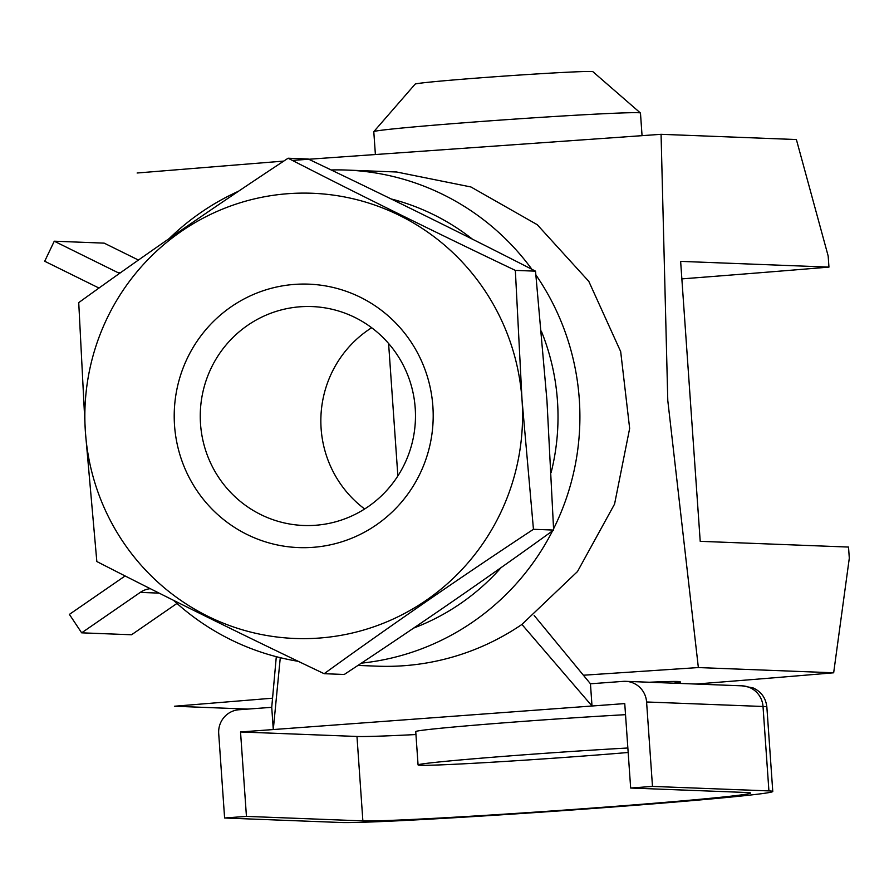 <?xml version="1.0" encoding="UTF-8"?>
<svg xmlns="http://www.w3.org/2000/svg" width="894" height="894" viewBox="0 0 894 894"><rect width="100%" height="100%" fill="white"/><g stroke="black" fill="none" stroke-linecap="round" stroke-linejoin="round"><path stroke-width="1.34" d="M294.517 284.404A131.82 129.496 92.2 0 1 420.169 473.339A131.82 129.496 92.2 0 1 196.434 489.867A131.82 129.496 92.2 0 1 294.517 284.404M85.399 431.992A222.774 218.851 92.2 0 1 288.17 193.685A222.774 218.851 92.2 0 1 522.018 399.752A222.774 218.851 92.2 0 1 319.247 638.059A222.774 218.851 92.2 0 1 85.399 431.992L96.831 561.533C169.547 598.812 245.314 636.193 324.153 673.696C390.834 625.454 460.6 577.323 533.45 529.293L522.018 399.752L515.346 270.39C436.518 232.876 360.763 195.484 288.103 158.227C215.253 206.235 145.465 254.365 78.728 302.619L85.399 431.992M833.666 672.791L698.359 667.561L667.784 400.478L661.068 134.312L796.386 139.542L828.168 255.997L828.95 267.105L680.636 261.372L700.214 541.328L848.518 547.061L849.3 558.169L833.666 672.791A597.036 12.281 -4 0 1 695.867 684.044M247.906 709.087L174.419 706.238L272.547 698.192M137.14 173L283.789 161.088M292.372 160.406L661.068 134.312M649.323 682.245A133.664 2.749 -4 0 1 680.245 681.854A133.664 2.749 -4 0 1 673.54 683.184M583.391 675.227L698.359 667.561M681.865 278.883A712.876 14.673 176 0 0 828.95 267.105M364.663 508.988A109.537 107.615 92.2 0 1 371.669 327.729M300.228 306.776A109.537 107.615 92.2 0 1 312.095 306.575A109.537 107.615 92.2 0 1 415.207 408.1A109.537 107.615 92.2 0 1 303.636 525.482A109.537 107.615 92.2 0 1 200.267 417.911A109.537 107.615 92.2 0 1 300.228 306.776M288.103 158.227L308.218 159.009C387.046 196.501 462.813 233.893 535.528 271.161L546.96 400.713L553.632 530.075C486.906 578.34 417.107 626.471 344.257 674.478L324.153 673.696M533.45 529.293L553.632 530.075M515.346 270.39L535.528 271.161M415.945 734.544A196.043 4.034 -4 0 1 356.974 736.466L240.531 731.962L273.285 729.549L280.28 657.682M630.661 788.027L747.093 792.52A196.043 4.034 -4 0 1 750.547 793.034A196.043 4.034 -4 0 1 573.501 809.439A196.043 4.034 -4 0 1 362.875 820.893L246.442 816.39L224.606 817.999L341.039 822.502A218.315 4.492 176 0 0 575.602 809.752A218.315 4.492 176 0 0 772.774 791.481A218.315 4.492 176 0 0 768.918 790.911L652.486 786.407L630.661 788.027L624.75 703.589L273.285 729.549L271.731 707.322L276.302 656.677M625.532 714.675A133.664 2.749 176 0 0 487.409 724.14A133.664 2.749 176 0 0 415.744 731.605L418.068 764.929A133.664 2.749 176 0 0 420.426 765.275A133.664 2.749 176 0 0 628.169 752.491M396.377 171.95L470.937 186.969L537.249 224.696L588.822 281.387L620.682 351.599L629.655 428.427L614.569 504.082L577.479 571.568L521.917 624.437A247.28 242.922 92.2 0 1 377.324 666.175L357.924 665.427M99.01 288.058L44.7 261.249L54.266 241.201L104.173 243.134L138.447 260.053M176.967 603.439L131.552 634.762L81.656 632.829L69.397 614.39L125.126 575.948M54.266 241.201L117.907 272.614A22.283 21.881 -87.8 0 0 119.617 273.363M169.201 238.564A247.28 242.922 92.2 0 1 238.609 191.193M331.138 169.961A247.28 242.922 92.2 0 1 346.526 170.061A247.28 242.922 92.2 0 1 531.896 269.306M535.919 274.972A247.28 242.922 92.2 0 1 553.587 528.79M552.548 530.868A247.28 242.922 92.2 0 1 361.366 663.147M298.272 661.325A247.28 242.922 92.2 0 1 173.548 600.343M150.293 588.677A22.283 21.881 -87.8 0 0 140.269 592.398L81.656 632.829M413.676 628.069A224.997 221.042 -87.8 0 0 501.221 567.5M551.196 472.311A224.997 221.042 -87.8 0 0 541.373 331.216M472.49 239.212A224.997 221.042 -87.8 0 0 391.069 198.926M772.774 791.481L766.862 707.053A218.315 4.492 176 0 0 763.018 706.484A22.283 21.881 92.2 0 0 742.054 685.832L625.61 681.329A22.283 21.881 92.2 0 0 623.196 681.373L590.453 683.787L534.165 615.485M590.453 683.787L592.007 706.014L521.917 624.437M271.731 707.322L238.977 709.747A22.283 21.881 92.2 0 0 218.706 733.572L224.606 817.999M246.442 816.39L240.531 731.962M652.486 786.407L646.586 701.98A22.283 21.881 92.2 0 0 625.61 681.329M642.048 135.564L640.473 113.057A133.664 2.749 176 0 0 640.439 113.002A133.664 2.749 176 0 0 638.115 112.711A133.664 2.749 176 0 0 495.868 120.422A133.664 2.749 176 0 0 373.815 131.641A133.664 2.749 176 0 0 373.793 131.709L375.357 154.07M640.439 113.002L592.89 71.688A89.109 1.833 176 0 0 591.347 71.498A89.109 1.833 176 0 0 496.516 76.638A89.109 1.833 176 0 0 415.151 84.114L373.815 131.641M627.856 747.999A133.664 2.749 176 0 0 489.733 757.475A133.664 2.749 176 0 0 418.068 764.929M120.534 272.715L117.907 272.614M159.143 593.124L140.269 592.398M768.918 790.911L763.018 706.484L646.586 701.98M362.875 820.893L356.974 736.466M396.422 171.994L346.526 170.061M388.599 343.497L397.864 475.954M680.245 681.854L680.356 683.452M742.054 685.832L753.072 687.899C761.219 691.61 765.823 697.99 766.862 707.053"/></g></svg>
